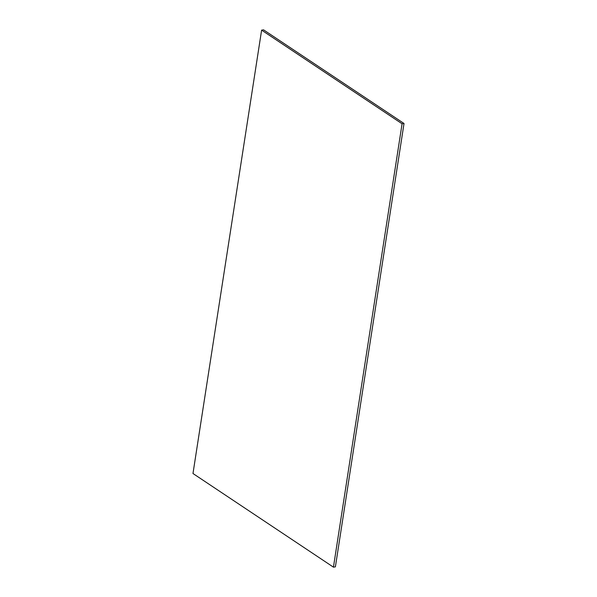 <?xml version="1.0" encoding="UTF-8"?>
<svg xmlns="http://www.w3.org/2000/svg" width="597" height="597" viewBox="0 0 597 597"><rect width="100%" height="100%" fill="white"/><g stroke="black" fill="none" stroke-linecap="round" stroke-linejoin="round"><path stroke-width="0.9" d="M404.02 123.489L263.561 29.85L261.613 30.134L192.98 473.511L333.439 567.15L335.387 566.866L404.02 123.489L402.079 123.773L261.613 30.134M333.439 567.15L402.079 123.773"/></g></svg>
